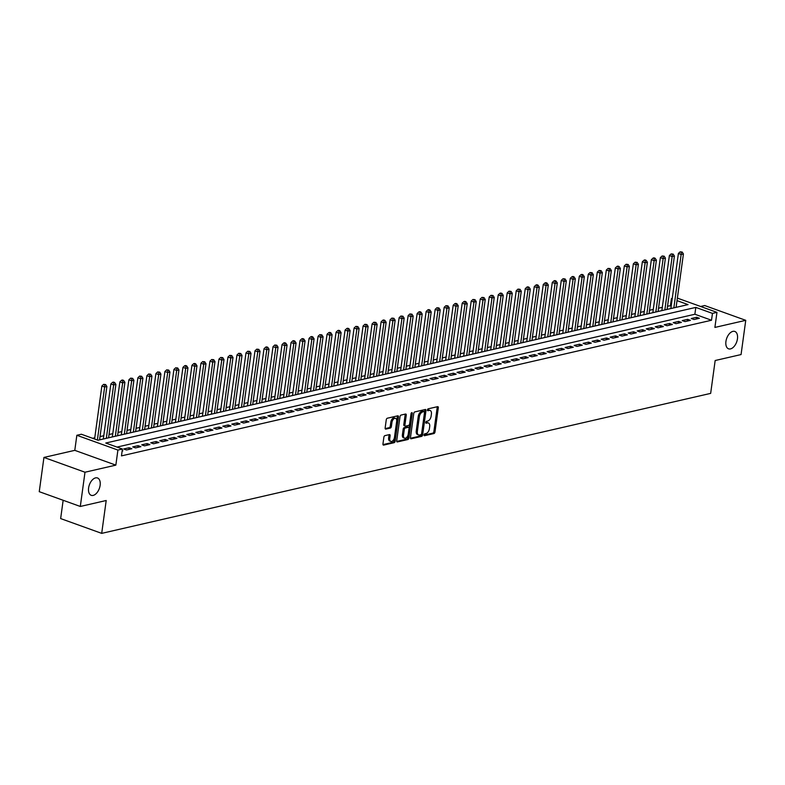 <?xml version="1.0" encoding="UTF-8"?>
<svg xmlns="http://www.w3.org/2000/svg" width="785" height="785" viewBox="0 0 785 785"><rect width="100%" height="100%" fill="white"/><g stroke="black" fill="none" stroke-linecap="round" stroke-linejoin="round"><path stroke-width="1.18" d="M424.037 434.91A0.991 0.569 109.8 0 0 424.528 435.704L433.928 433.546A1.413 0.814 109.8 0 0 434.988 431.995L438.305 407.808A1.413 0.814 109.8 0 0 437.902 406.679A1.413 0.814 109.8 0 0 437.608 406.659L428.208 408.818A0.991 0.569 109.8 0 0 427.953 410.702L429.169 410.427A4.524 2.6 109.8 0 1 430.111 410.467A4.524 2.6 109.8 0 1 431.407 414.078L431.132 416.089A4.524 2.6 109.8 0 1 427.717 421.045L426.5 421.319A0.991 0.569 109.8 0 0 426.245 423.203L427.452 422.929A4.524 2.6 109.8 0 1 428.404 422.968A4.524 2.6 109.8 0 1 429.699 426.579L429.424 428.59A4.524 2.6 109.8 0 1 426 433.546L424.783 433.82A0.991 0.569 109.8 0 0 424.037 434.91M100.127 485.326A9.224 5.309 109.8 0 0 97.487 477.967A9.224 5.309 109.8 0 0 88.597 487.976A9.224 5.309 109.8 0 0 91.237 495.325A9.224 5.309 109.8 0 0 100.127 485.326M737.458 338.816A9.224 5.309 109.8 0 0 734.819 331.456A9.224 5.309 109.8 0 0 725.929 341.465A9.224 5.309 109.8 0 0 728.568 348.825A9.224 5.309 109.8 0 0 737.458 338.816M384.954 435.626A1.413 0.814 109.8 0 0 383.885 437.176L382.952 443.957A1.413 0.814 109.8 0 0 383.365 445.085A1.413 0.814 109.8 0 0 383.659 445.105L394.09 442.701A1.413 0.814 109.8 0 0 395.159 441.15L398.476 416.963A1.413 0.814 109.8 0 0 398.064 415.834A1.413 0.814 109.8 0 0 397.769 415.814L387.339 418.219A1.413 0.814 109.8 0 0 386.269 419.769L385.15 427.962A1.413 0.814 109.8 0 0 385.553 429.091A1.413 0.814 109.8 0 0 385.847 429.101L390.312 428.08A1.413 0.814 109.8 0 0 391.381 426.53L391.941 422.467A3.788 2.178 109.8 0 1 395.581 418.356A3.788 2.178 109.8 0 1 396.67 421.378L394.482 437.304A3.788 2.178 109.8 0 1 390.842 441.415A3.788 2.178 109.8 0 1 389.752 438.393L390.116 435.734A1.413 0.814 109.8 0 0 389.713 434.615A1.413 0.814 109.8 0 0 389.419 434.596L384.954 435.626M80.305 506.462L39.25 491.675L43.94 457.439L84.996 472.227L80.305 506.462L106.201 500.506L101.697 533.368L710.66 393.383L715.164 360.521L741.06 354.565L745.75 320.329L714.899 327.423L716.96 312.361L712.456 313.392L711.514 320.241L121.479 455.879L122.411 449.03L117.907 450.07L76.851 435.283L81.365 434.242L98.007 440.238L688.043 304.6L677.023 300.635M84.996 472.227L115.846 465.132L117.907 450.07M410.457 437.637A1.413 0.814 109.8 0 0 410.859 438.766A1.413 0.814 109.8 0 0 411.154 438.776L421.584 436.382A1.413 0.814 109.8 0 0 422.654 434.831L425.97 410.643A1.413 0.814 109.8 0 0 425.568 409.515A1.413 0.814 109.8 0 0 425.274 409.495L414.833 411.899A1.413 0.814 109.8 0 0 413.774 413.44L410.457 437.637M407.837 439.541L397.406 441.935A1.413 0.814 109.8 0 1 397.112 441.926A1.413 0.814 109.8 0 1 396.71 440.797L400.016 416.609A1.413 0.814 109.8 0 1 401.086 415.059L405.551 414.029A1.413 0.814 109.8 0 1 405.845 414.048A1.413 0.814 109.8 0 1 406.257 415.167L404.913 424.979A1.413 0.814 109.8 0 0 405.315 426.108A1.413 0.814 109.8 0 0 405.609 426.127L408.573 425.441A1.413 0.814 109.8 0 0 409.642 423.9L411.036 413.685A0.991 0.569 109.8 0 1 412.272 413.401L408.906 437.991A1.413 0.814 109.8 0 1 407.837 439.541L406.728 439.139L396.729 441.445M745.75 320.329L704.694 305.542L700.632 306.484M694.018 319.524L699.415 318.278L696.648 317.277L691.242 318.524L694.018 319.524M685.011 321.595L690.408 320.349L687.64 319.348L682.234 320.594L685.011 321.595M676.003 323.665L681.4 322.419L678.632 321.418L673.226 322.664L676.003 323.665M666.995 325.736L672.392 324.49L669.625 323.489L664.218 324.735L666.995 325.736M657.977 327.806L663.384 326.56L660.617 325.559L655.21 326.805L657.977 327.806M648.969 329.877L654.376 328.63L651.609 327.63L646.202 328.876L648.969 329.877M639.961 331.947L645.368 330.701L642.601 329.7L637.194 330.946L639.961 331.947M630.954 334.017L636.36 332.771L633.593 331.77L628.186 333.017L630.954 334.017M621.946 336.088L627.352 334.842L624.575 333.841L619.179 335.087L621.946 336.088M612.938 338.158L618.344 336.912L615.568 335.911L610.171 337.158L612.938 338.158M603.93 340.229L609.337 338.983L606.56 337.982L601.163 339.228L603.93 340.229M594.922 342.299L600.329 341.053L597.552 340.052L592.155 341.298L594.922 342.299M585.914 344.37L591.321 343.123L588.544 342.132L583.137 343.369L585.914 344.37M576.906 346.44L582.313 345.194L579.536 344.203L574.129 345.439L576.906 346.44M567.898 348.511L573.305 347.264L570.528 346.273L565.121 347.51L567.898 348.511M558.891 350.581L564.297 349.335L561.52 348.344L556.114 349.58L558.891 350.581M549.883 352.651L555.289 351.405L552.512 350.414L547.106 351.651L549.883 352.651M540.875 354.722L546.282 353.486L543.505 352.485L538.098 353.721L540.875 354.722M531.867 356.792L537.274 355.556L534.497 354.555L529.09 355.791L531.867 356.792M522.859 358.863L528.266 357.626L525.489 356.625L520.082 357.862L522.859 358.863M513.851 360.933L519.258 359.697L516.481 358.696L511.074 359.932L513.851 360.933M504.843 363.004L510.25 361.767L507.473 360.766L502.066 362.003L504.843 363.004M495.835 365.074L501.242 363.838L498.465 362.837L493.058 364.073L495.835 365.074M486.828 367.144L492.234 365.908L489.457 364.907L484.051 366.153L486.828 367.144M477.82 369.215L483.217 367.979L480.449 366.978L475.043 368.224L477.82 369.215M468.812 371.285L474.209 370.049L471.442 369.048L466.035 370.294L468.812 371.285M459.804 373.356L465.201 372.119L462.434 371.119L457.027 372.365L459.804 373.356M450.796 375.426L456.193 374.19L453.426 373.189L448.019 374.435L450.796 375.426M441.778 377.507L447.185 376.26L444.418 375.259L439.011 376.506L441.778 377.507M432.771 379.577L438.177 378.331L435.41 377.33L430.003 378.576L432.771 379.577M423.763 381.647L429.169 380.401L426.402 379.4L420.995 380.647L423.763 381.647M414.755 383.718L420.161 382.472L417.394 381.471L411.988 382.717L414.755 383.718M405.747 385.788L411.154 384.542L408.377 383.541L402.98 384.787L405.747 385.788M396.739 387.859L402.146 386.612L399.369 385.612L393.972 386.858L396.739 387.859M387.731 389.929L393.138 388.683L390.361 387.682L384.964 388.928L387.731 389.929M378.723 392L384.13 390.753L381.353 389.752L375.956 390.999L378.723 392M369.715 394.07L375.122 392.824L372.345 391.823L366.938 393.069L369.715 394.07M360.707 396.14L366.114 394.894L363.337 393.893L357.931 395.14L360.707 396.14M351.7 398.211L357.106 396.965L354.329 395.964L348.923 397.21L351.7 398.211M342.692 400.281L348.098 399.035L345.322 398.034L339.915 399.28L342.692 400.281M333.684 402.352L339.091 401.106L336.314 400.114L330.907 401.351L333.684 402.352M324.676 404.422L330.083 403.176L327.306 402.185L321.899 403.421L324.676 404.422M315.668 406.493L321.075 405.246L318.298 404.255L312.891 405.492L315.668 406.493M306.66 408.563L312.067 407.317L309.29 406.326L303.883 407.562L306.66 408.563M297.652 410.634L303.059 409.387L300.282 408.396L294.875 409.633L297.652 410.634M288.644 412.704L294.051 411.468L291.274 410.467L285.868 411.703L288.644 412.704M279.637 414.774L285.043 413.538L282.266 412.537L276.86 413.774L279.637 414.774M270.629 416.845L276.035 415.608L273.259 414.608L267.852 415.844L270.629 416.845M261.621 418.915L267.018 417.679L264.251 416.678L258.844 417.914L261.621 418.915M252.613 420.986L258.01 419.749L255.243 418.748L249.836 419.985L252.613 420.986M243.605 423.056L249.002 421.82L246.235 420.819L240.828 422.055L243.605 423.056M234.597 425.127L239.994 423.89L237.227 422.889L231.82 424.135L234.597 425.127M225.58 427.197L230.986 425.961L228.219 424.96L222.812 426.206L225.58 427.197M216.572 429.267L221.978 428.031L219.211 427.03L213.805 428.276L216.572 429.267M207.564 431.338L212.97 430.101L210.203 429.101L204.797 430.347L207.564 431.338M198.556 433.408L203.963 432.172L201.195 431.171L195.789 432.417L198.556 433.408M189.548 435.489L194.955 434.242L192.178 433.241L186.781 434.488L189.548 435.489M180.54 437.559L185.947 436.313L183.17 435.312L177.773 436.558L180.54 437.559M171.532 439.629L176.939 438.383L174.162 437.382L168.765 438.629L171.532 439.629M162.524 441.7L167.931 440.454L165.154 439.453L159.757 440.699L162.524 441.7M153.517 443.77L158.923 442.524L156.146 441.523L150.74 442.769L153.517 443.77M144.509 445.841L149.915 444.595L147.138 443.594L141.732 444.84L144.509 445.841M135.501 447.911L140.907 446.665L138.131 445.664L132.724 446.91L135.501 447.911M126.493 449.982L131.9 448.735L129.123 447.735L123.716 448.981L126.493 449.982M711.514 320.241L694.872 314.245L117.004 447.087M122.205 450.561L122.892 450.806L122.146 450.983M671.234 305.738L667.544 306.13M662.295 307.337L658.536 308.201M653.277 309.408L649.529 310.271M644.269 311.478L640.521 312.342M635.261 313.549L631.513 314.412M626.253 315.619L622.505 316.483M617.245 317.689L613.497 318.553M608.238 319.76L604.489 320.623M599.23 321.83L595.481 322.694M590.222 323.901L586.473 324.764M581.214 325.971L577.466 326.835M572.206 328.042L568.458 328.905M563.198 330.112L559.45 330.976M554.19 332.183L550.442 333.046M545.183 334.253L541.434 335.116M536.175 336.323L532.426 337.187M527.167 338.394L523.418 339.257M518.159 340.464L514.41 341.328M509.151 342.535L505.403 343.398M500.143 344.605L496.395 345.469M491.135 346.685L487.377 347.539M482.127 348.756L478.369 349.61M473.12 350.826L469.361 351.68M464.112 352.897L460.353 353.75M455.104 354.967L451.346 355.831M446.096 357.038L442.338 357.901M437.078 359.108L433.33 359.972M428.07 361.178L424.322 362.042M419.062 363.249L415.314 364.112M410.055 365.319L406.306 366.183M401.047 367.39L397.298 368.253M392.039 369.46L388.29 370.324M383.031 371.531L379.283 372.394M374.023 373.601L370.275 374.465M365.015 375.672L361.267 376.535M356.007 377.742L352.259 378.605M346.999 379.812L343.251 380.676M337.992 381.883L334.243 382.746M328.984 383.953L325.235 384.817M319.976 386.024L316.227 386.887M310.968 388.094L307.22 388.958M301.96 390.165L298.212 391.028M292.952 392.235L289.204 393.099M283.944 394.305L280.196 395.169M274.936 396.376L271.178 397.239M265.929 398.446L262.17 399.31M256.921 400.517L253.162 401.38M247.913 402.587L244.155 403.451M238.905 404.667L235.147 405.521M229.897 406.738L226.139 407.592M220.879 408.808L217.131 409.662M211.871 410.879L208.123 411.733M202.864 412.949L199.115 413.813M193.856 415.02L190.107 415.883M184.848 417.09L181.1 417.954M175.84 419.161L172.092 420.024M166.832 421.231L163.084 422.094M157.824 423.301L154.076 424.165M148.816 425.372L145.068 426.235M139.808 427.442L136.06 428.306M130.801 429.513L127.052 430.376M121.793 431.583L118.044 432.447M112.785 433.654L109.037 434.517M103.777 435.724L100.029 436.588M94.769 437.795L92.601 438.295M63.153 500.28L60.651 518.581L101.697 533.368M115.846 465.132L74.791 450.345L43.94 457.439M74.791 450.345L76.851 435.283M670.468 305.453L671.401 298.614L672.235 298.418M712.456 313.392L695.814 307.406L105.769 443.034L122.411 449.03M677.367 298.104L716.96 312.361M672.176 298.889L671.401 298.614M694.872 314.245L695.814 307.406M696.648 317.277L696.413 318.965M687.64 319.348L687.405 321.036M678.632 321.418L678.397 323.106M669.625 323.489L669.389 325.176M660.617 325.559L660.381 327.247M651.609 327.63L651.373 329.327M642.601 329.7L642.365 331.398M633.593 331.77L633.358 333.468M624.575 333.841L624.35 335.538M615.568 335.911L615.342 337.609M606.56 337.982L606.334 339.679M597.552 340.052L597.326 341.75M588.544 342.132L588.318 343.82M579.536 344.203L579.31 345.891M570.528 346.273L570.303 347.961M561.52 348.344L561.295 350.031M552.512 350.414L552.287 352.102M543.505 352.485L543.269 354.172M534.497 354.555L534.261 356.243M525.489 356.625L525.253 358.313M516.481 358.696L516.245 360.384M507.473 360.766L507.238 362.454M498.465 362.837L498.23 364.525M489.457 364.907L489.222 366.595M480.449 366.978L480.214 368.665M471.442 369.048L471.206 370.736M462.434 371.119L462.198 372.806M453.426 373.189L453.19 374.877M444.418 375.259L444.182 376.947M435.41 377.33L435.175 379.018M426.402 379.4L426.167 381.088M417.394 381.471L417.159 383.159M408.377 383.541L408.151 385.229M399.369 385.612L399.143 387.299M390.361 387.682L390.135 389.38M381.353 389.752L381.127 391.45M372.345 391.823L372.119 393.521M363.337 393.893L363.112 395.591M354.329 395.964L354.104 397.661M345.322 398.034L345.096 399.732M336.314 400.114L336.088 401.802M327.306 402.185L327.08 403.873M318.298 404.255L318.062 405.943M309.29 406.326L309.054 408.014M300.282 408.396L300.047 410.084M291.274 410.467L291.039 412.154M282.266 412.537L282.031 414.225M273.259 414.608L273.023 416.295M264.251 416.678L264.015 418.366M255.243 418.748L255.007 420.436M246.235 420.819L245.999 422.507M237.227 422.889L236.992 424.577M228.219 424.96L227.984 426.647M219.211 427.03L218.976 428.718M210.203 429.101L209.968 430.788M201.195 431.171L200.96 432.859M192.178 433.241L191.952 434.929M183.17 435.312L182.944 437M174.162 437.382L173.936 439.07M165.154 439.453L164.929 441.141M156.146 441.523L155.921 443.211M147.138 443.594L146.913 445.281M138.131 445.664L137.905 447.362M129.123 447.735L128.897 449.432M428.404 422.968L427.295 422.565A4.524 2.6 109.8 0 0 426.343 422.526L427.452 422.929M425.745 422.664L426.343 422.526M430.111 410.467L429.002 410.064A4.524 2.6 109.8 0 0 428.06 410.025L429.169 410.427M427.452 410.162L428.06 410.025M424.028 435.165L432.81 433.143A1.413 0.814 109.8 0 0 433.879 431.603L437.196 407.405A1.413 0.814 109.8 0 0 437.166 406.758M410.476 438.275L420.475 435.979A1.413 0.814 109.8 0 0 421.545 434.429L424.862 410.241A1.413 0.814 109.8 0 0 424.832 409.593M420.878 434.723A0.991 0.569 109.8 0 0 421.623 433.644L424.528 412.4A0.991 0.569 109.8 0 0 424.037 411.605L422.762 411.899A4.524 2.6 109.8 0 0 419.337 416.845L417.355 431.367A4.524 2.6 109.8 0 0 418.65 434.978A4.524 2.6 109.8 0 0 419.592 435.018L420.878 434.723M423.301 411.34A0.991 0.569 109.8 0 0 422.929 411.203L424.037 411.605M418.65 434.978L417.541 434.576A4.524 2.6 109.8 0 1 416.246 430.965L418.228 416.452A4.524 2.6 109.8 0 1 421.653 411.497L422.929 411.203M404.501 425.725A1.413 0.814 109.8 0 1 404.206 425.715A1.413 0.814 109.8 0 1 403.804 424.587L405.148 414.774A1.413 0.814 109.8 0 0 405.119 414.127M411.114 413.361L407.798 437.598L408.906 437.991M403.51 435.165A3.788 2.178 109.8 0 0 404.599 438.187A3.788 2.178 109.8 0 0 408.249 434.076L409.014 428.463A1.413 0.814 109.8 0 0 408.612 427.334A1.413 0.814 109.8 0 0 408.318 427.325L405.354 428.002A1.413 0.814 109.8 0 0 404.285 429.552L403.51 435.165L402.401 434.762A3.788 2.178 109.8 0 0 403.49 437.785L404.599 438.187M407.739 427.118A1.413 0.814 109.8 0 0 407.503 426.942A1.413 0.814 109.8 0 0 407.199 426.922L408.318 427.325M402.401 434.762L403.176 429.15A1.413 0.814 109.8 0 1 404.246 427.609L407.199 426.922M406.728 439.139A1.413 0.814 109.8 0 0 407.798 437.598M390.842 441.415L389.733 441.013A3.788 2.178 109.8 0 1 388.644 437.991L389.007 435.341A1.413 0.814 109.8 0 0 388.987 434.694M395.581 418.356L394.472 417.963A3.788 2.178 109.8 0 0 390.832 422.065L391.941 422.467M385.17 428.61L389.203 427.678A1.413 0.814 109.8 0 0 390.273 426.127L390.832 422.065M382.982 444.604L392.981 442.298A1.413 0.814 109.8 0 0 394.05 440.758L397.367 416.56A1.413 0.814 109.8 0 0 397.338 415.922M676.101 307.347L683.421 253.957L681.164 254.477L678.397 253.476L670.851 308.554M681.252 252.24L682.155 252.034L680.144 251.838L681.252 252.24L681.164 254.477L673.854 307.867M682.155 252.034L683.421 253.957M678.397 253.476L680.144 251.838M667.093 309.418L674.413 256.028L672.156 256.548L669.389 255.547L661.843 310.625M672.245 254.311L673.147 254.104L671.136 253.908L672.245 254.311L672.156 256.548L664.846 309.938M673.147 254.104L674.413 256.028M669.389 255.547L671.136 253.908M658.085 311.488L665.405 258.098L663.148 258.618L660.371 257.617L652.835 312.695M663.237 256.381L664.139 256.175L662.128 255.979L663.237 256.381L663.148 258.618L655.838 312.008M664.139 256.175L665.405 258.098M660.371 257.617L662.128 255.979M649.077 313.558L656.397 260.169L654.14 260.689L651.364 259.688L643.818 314.765M654.229 258.451L655.132 258.245L654.023 257.843L653.12 258.049L654.229 258.451L654.14 260.689L646.83 314.078M655.132 258.245L656.397 260.169M651.364 259.688L653.12 258.049M640.069 315.629L647.389 262.239L645.133 262.759L642.356 261.758L634.81 316.846M645.221 260.522L646.124 260.316L645.015 259.913L644.112 260.12L645.221 260.522L645.133 262.759L637.822 316.149M646.124 260.316L647.389 262.239M642.356 261.758L644.112 260.12M631.062 317.699L638.382 264.31L636.125 264.83L633.348 263.829L625.802 318.916M636.213 262.592L637.116 262.386L635.104 262.19L636.213 262.592L636.125 264.83L628.814 318.219M637.116 262.386L638.382 264.31M633.348 263.829L635.104 262.19M622.054 319.77L629.374 266.38L627.117 266.9L624.34 265.899L616.794 320.986M627.205 264.663L628.108 264.457L626.096 264.26L627.205 264.663L627.117 266.9L619.807 320.29M628.108 264.457L629.374 266.38M624.34 265.899L626.096 264.26M613.046 321.84L620.356 268.45L618.109 268.97L615.332 267.97L607.786 323.057M618.197 266.733L619.1 266.527L617.991 266.125L617.088 266.331L618.197 266.733L618.109 268.97L610.799 322.36M619.1 266.527L620.356 268.45M615.332 267.97L617.088 266.331M604.038 323.911L611.348 270.521L609.101 271.041L606.324 270.04L598.778 325.127M609.189 268.804L610.092 268.598L608.081 268.401L609.189 268.804L609.101 271.041L601.791 324.431M610.092 268.598L611.348 270.521M606.324 270.04L608.081 268.401M595.03 325.991L602.34 272.591L600.093 273.111L597.316 272.11L589.77 327.198M600.182 270.874L601.084 270.668L599.073 270.472L600.182 270.874L600.093 273.111L592.773 326.501M601.084 270.668L602.34 272.591M597.316 272.11L599.073 270.472M586.022 328.061L593.332 274.662L591.085 275.182L588.308 274.181L580.763 329.268M591.174 272.945L592.076 272.738L590.065 272.542L591.174 272.945L591.085 275.182L583.765 328.572M592.076 272.738L593.332 274.662M588.308 274.181L590.065 272.542M577.014 330.132L584.325 276.732L582.077 277.252L579.301 276.251L571.755 331.339M582.166 275.015L583.059 274.809L581.95 274.407L581.057 274.613L582.166 275.015L582.077 277.252L574.757 330.642M583.059 274.809L584.325 276.732M579.301 276.251L581.057 274.613M568.006 332.202L575.317 278.803L573.07 279.323L570.293 278.322L562.747 333.409M573.158 277.085L574.051 276.879L572.942 276.477L572.049 276.683L573.158 277.085L573.07 279.323L565.749 332.712M574.051 276.879L575.317 278.803M570.293 278.322L572.049 276.683M558.998 334.273L566.309 280.873L564.062 281.393L561.285 280.392L553.739 335.48M564.15 279.156L565.043 278.95L563.041 278.753L564.15 279.156L564.062 281.393L556.742 334.783M565.043 278.95L566.309 280.873M561.285 280.392L563.041 278.753M549.991 336.343L557.301 282.943L555.054 283.464L552.277 282.463L544.731 337.55M555.142 281.226L556.035 281.02L554.926 280.618L554.024 280.834L555.142 281.226L555.054 283.464L547.734 336.853M556.035 281.02L557.301 282.943M552.277 282.463L554.024 280.834M540.983 338.413L548.293 285.014L546.046 285.534L543.269 284.533L535.723 339.62M546.134 283.297L547.027 283.091L545.918 282.688L545.016 282.904L546.134 283.297L546.046 285.534L538.726 338.934M547.027 283.091L548.293 285.014M543.269 284.533L545.016 282.904M531.975 340.484L539.285 287.084L537.038 287.604L534.261 286.603L526.715 341.691M537.117 285.367L538.019 285.161L536.911 284.759L536.008 284.975L537.117 285.367L537.038 287.604L529.718 341.004M538.019 285.161L539.285 287.084M534.261 286.603L536.008 284.975M522.967 342.554L530.277 289.155L528.03 289.675L525.253 288.674L517.707 343.761M528.109 287.438L529.011 287.232L527.903 286.839L527 287.045L528.109 287.438L528.03 289.675L520.71 343.074M529.011 287.232L530.277 289.155M525.253 288.674L527 287.045M513.959 344.625L521.269 291.225L519.022 291.745L516.245 290.744L508.7 345.832M519.101 289.508L520.004 289.302L517.992 289.115L519.101 289.508L519.022 291.745L511.702 345.145M520.004 289.302L521.269 291.225M516.245 290.744L517.992 289.115M504.951 346.695L512.262 293.296L510.005 293.816L507.238 292.815L499.692 347.902M510.093 291.578L510.996 291.372L508.984 291.186L510.093 291.578L510.005 293.816L502.694 347.215M510.996 291.372L512.262 293.296M507.238 292.815L508.984 291.186M495.943 348.766L503.254 295.376L500.997 295.886L498.23 294.885L490.684 349.973M501.085 293.649L501.988 293.443L500.879 293.05L499.976 293.256L501.085 293.649L500.997 295.886L493.686 349.286M501.988 293.443L503.254 295.376M498.23 294.885L499.976 293.256M486.935 350.836L494.246 297.446L491.989 297.957L489.222 296.956L481.676 352.043M492.077 295.729L492.98 295.513L490.968 295.327L492.077 295.729L491.989 297.957L484.679 351.356M492.98 295.513L494.246 297.446M489.222 296.956L490.968 295.327M477.918 352.907L485.238 299.517L482.981 300.027L480.214 299.036L472.668 354.113M483.069 297.8L483.972 297.584L481.961 297.397L483.069 297.8L482.981 300.027L475.671 353.427M483.972 297.584L485.238 299.517M480.214 299.036L481.961 297.397M468.91 354.977L476.23 301.587L473.973 302.097L471.206 301.106L463.66 356.184M474.061 299.87L474.964 299.654L472.953 299.468L474.061 299.87L473.973 302.097L466.663 355.497M474.964 299.654L476.23 301.587M471.206 301.106L472.953 299.468M459.902 357.047L467.222 303.658L464.965 304.168L462.198 303.177L454.652 358.254M465.054 301.94L465.956 301.734L464.848 301.332L463.945 301.538L465.054 301.94L464.965 304.168L457.655 357.567M465.956 301.734L467.222 303.658M462.198 303.177L463.945 301.538M450.894 359.118L458.214 305.728L455.957 306.238L453.19 305.247L445.644 360.325M456.046 304.011L456.948 303.805L455.84 303.402L454.937 303.609L456.046 304.011L455.957 306.238L448.647 359.638M456.948 303.805L458.214 305.728M453.19 305.247L454.937 303.609M441.886 361.188L449.206 307.798L446.95 308.309L444.173 307.318L436.637 362.395M447.038 306.081L447.941 305.875L445.929 305.679L447.038 306.081L446.95 308.309L439.639 361.708M447.941 305.875L449.206 307.798M444.173 307.318L445.929 305.679M432.878 363.259L440.199 309.869L437.942 310.389L435.165 309.388L427.619 364.466M438.03 308.152L438.933 307.946L436.921 307.749L438.03 308.152L437.942 310.389L430.631 363.779M438.933 307.946L440.199 309.869M435.165 309.388L436.921 307.749M423.871 365.329L431.191 311.939L428.934 312.459L426.157 311.459L418.611 366.536M429.022 310.222L429.925 310.016L428.816 309.614L427.913 309.82L429.022 310.222L428.934 312.459L421.623 365.849M429.925 310.016L431.191 311.939M426.157 311.459L427.913 309.82M414.863 367.4L422.183 314.01L419.926 314.53L417.149 313.529L409.603 368.607M420.014 312.293L420.917 312.087L419.808 311.684L418.905 311.89L420.014 312.293L419.926 314.53L412.616 367.92M420.917 312.087L422.183 314.01M417.149 313.529L418.905 311.89M405.855 369.47L413.175 316.08L410.918 316.6L408.141 315.599L400.595 370.677M411.006 314.363L411.909 314.157L409.898 313.961L411.006 314.363L410.918 316.6L403.608 369.99M411.909 314.157L413.175 316.08M408.141 315.599L409.898 313.961M396.847 371.54L404.157 318.151L401.91 318.671L399.133 317.67L391.587 372.747M401.998 316.433L402.901 316.227L400.89 316.031L401.998 316.433L401.91 318.671L394.6 372.061M402.901 316.227L404.157 318.151M399.133 317.67L400.89 316.031M387.839 373.611L395.149 320.221L392.902 320.741L390.125 319.74L382.58 374.828M392.991 318.504L393.893 318.298L391.882 318.102L392.991 318.504L392.902 320.741L385.592 374.131M393.893 318.298L395.149 320.221M390.125 319.74L391.882 318.102M378.831 375.681L386.141 322.292L383.894 322.812L381.117 321.811L373.572 376.898M383.983 320.574L384.885 320.368L383.777 319.966L382.874 320.172L383.983 320.574L383.894 322.812L376.574 376.201M384.885 320.368L386.141 322.292M381.117 321.811L382.874 320.172M369.823 377.752L377.134 324.362L374.887 324.882L372.11 323.881L364.564 378.969M374.975 322.645L375.878 322.439L373.866 322.242L374.975 322.645L374.887 324.882L367.566 378.272M375.878 322.439L377.134 324.362M372.11 323.881L373.866 322.242M360.815 379.822L368.126 326.432L365.879 326.952L363.102 325.952L355.556 381.039M365.967 324.715L366.86 324.509L364.858 324.313L365.967 324.715L365.879 326.952L358.559 380.342M366.86 324.509L368.126 326.432M363.102 325.952L364.858 324.313M351.808 381.893L359.118 328.503L356.871 329.023L354.094 328.022L346.548 383.109M356.959 326.786L357.852 326.58L355.85 326.383L356.959 326.786L356.871 329.023L349.551 382.413M357.852 326.58L359.118 328.503M354.094 328.022L355.85 326.383M342.8 383.973L350.11 330.573L347.863 331.093L345.086 330.092L337.54 385.18M347.951 328.856L348.844 328.65L347.735 328.248L346.842 328.454L347.951 328.856L347.863 331.093L340.543 384.483M348.844 328.65L350.11 330.573M345.086 330.092L346.842 328.454M333.792 386.043L341.102 332.644L338.855 333.164L336.078 332.163L328.532 387.25M338.943 330.927L339.836 330.721L338.727 330.318L337.825 330.524L338.943 330.927L338.855 333.164L331.535 386.554M339.836 330.721L341.102 332.644M336.078 332.163L337.825 330.524M324.784 388.114L332.094 334.714L329.847 335.234L327.07 334.233L319.524 389.321M329.935 332.997L330.828 332.791L329.72 332.389L328.817 332.595L329.935 332.997L329.847 335.234L322.527 388.624M330.828 332.791L332.094 334.714M327.07 334.233L328.817 332.595M315.776 390.184L323.086 336.785L320.839 337.305L318.062 336.304L310.517 391.391M320.918 335.067L321.821 334.861L319.809 334.665L320.918 335.067L320.839 337.305L313.519 390.695M321.821 334.861L323.086 336.785M318.062 336.304L319.809 334.665M306.768 392.255L314.078 338.855L311.831 339.375L309.054 338.374L301.509 393.462M311.91 337.138L312.813 336.932L311.704 336.529L310.801 336.736L311.91 337.138L311.831 339.375L304.511 392.765M312.813 336.932L314.078 338.855M309.054 338.374L310.801 336.736M297.76 394.325L305.071 340.925L302.824 341.446L300.047 340.445L292.501 395.532M302.902 339.208L303.805 339.002L302.696 338.6L301.793 338.816L302.902 339.208L302.824 341.446L295.503 394.835M303.805 339.002L305.071 340.925M300.047 340.445L301.793 338.816M288.752 396.396L296.063 342.996L293.806 343.516L291.039 342.515L283.493 397.602M293.894 341.279L294.797 341.073L293.688 340.67L292.785 340.886L293.894 341.279L293.806 343.516L286.496 396.906M294.797 341.073L296.063 342.996M291.039 342.515L292.785 340.886M279.745 398.466L287.055 345.066L284.798 345.586L282.031 344.586L274.485 399.673M284.886 343.349L285.789 343.143L284.68 342.741L283.777 342.957L284.886 343.349L284.798 345.586L277.488 398.986M285.789 343.143L287.055 345.066M282.031 344.586L283.777 342.957M270.737 400.536L278.047 347.137L275.79 347.657L273.023 346.656L265.477 401.743M275.878 345.42L276.781 345.214L274.77 345.027L275.878 345.42L275.79 347.657L268.48 401.057M276.781 345.214L278.047 347.137M273.023 346.656L274.77 345.027M261.719 402.607L269.039 349.207L266.782 349.727L264.015 348.726L256.469 403.814M266.871 347.49L267.773 347.284L266.664 346.891L265.762 347.098L266.871 347.49L266.782 349.727L259.472 403.127M267.773 347.284L269.039 349.207M264.015 348.726L265.762 347.098M252.711 404.677L260.031 351.278L257.774 351.798L255.007 350.797L247.461 405.884M257.863 349.56L258.765 349.354L256.754 349.168L257.863 349.56L257.774 351.798L250.464 405.197M258.765 349.354L260.031 351.278M255.007 350.797L256.754 349.168M243.703 406.748L251.023 353.348L248.767 353.868L245.999 352.867L238.454 407.955M248.855 351.631L249.758 351.425L247.746 351.238L248.855 351.631L248.767 353.868L241.456 407.268M249.758 351.425L251.023 353.348M245.999 352.867L247.746 351.238M234.695 408.818L242.015 355.428L239.759 355.939L236.992 354.938L229.446 410.025M239.847 353.701L240.75 353.495L238.738 353.309L239.847 353.701L239.759 355.939L232.448 409.338M240.75 353.495L242.015 355.428M236.992 354.938L238.738 353.309M225.688 410.889L233.008 357.499L230.751 358.009L227.974 357.018L220.438 412.096M230.839 355.782L231.742 355.566L229.73 355.379L230.839 355.782L230.751 358.009L223.44 411.409M231.742 355.566L233.008 357.499M227.974 357.018L229.73 355.379M216.68 412.959L224 359.569L221.743 360.079L218.966 359.088L211.42 414.166M221.831 357.852L222.734 357.636L220.722 357.45L221.831 357.852L221.743 360.079L214.433 413.479M222.734 357.636L224 359.569M218.966 359.088L220.722 357.45M207.672 415.029L214.992 361.64L212.735 362.15L209.958 361.159L202.412 416.236M212.823 359.923L213.726 359.707L211.714 359.52L212.823 359.923L212.735 362.15L205.425 415.55M213.726 359.707L214.992 361.64M209.958 361.159L211.714 359.52M198.664 417.1L205.984 363.71L203.727 364.22L200.95 363.229L193.404 418.307M203.815 361.993L204.718 361.787L202.707 361.591L203.815 361.993L203.727 364.22L196.417 417.62M204.718 361.787L205.984 363.71M200.95 363.229L202.707 361.591M189.656 419.17L196.976 365.781L194.719 366.291L191.942 365.3L184.396 420.377M194.808 364.063L195.71 363.857L194.601 363.455L193.699 363.661L194.808 364.063L194.719 366.291L187.409 419.69M195.71 363.857L196.976 365.781M191.942 365.3L193.699 363.661M180.648 421.241L187.958 367.851L185.711 368.361L182.934 367.37L175.389 422.448M185.8 366.134L186.702 365.928L185.594 365.525L184.691 365.731L185.8 366.134L185.711 368.361L178.401 421.761M186.702 365.928L187.958 367.851M182.934 367.37L184.691 365.731M171.64 423.311L178.951 369.921L176.703 370.441L173.927 369.441L166.381 424.518M176.792 368.204L177.695 367.998L175.683 367.802L176.792 368.204L176.703 370.441L169.393 423.831M177.695 367.998L178.951 369.921M173.927 369.441L175.683 367.802M162.632 425.382L169.943 371.992L167.696 372.512L164.919 371.511L157.373 426.589M167.784 370.275L168.687 370.069L166.675 369.872L167.784 370.275L167.696 372.512L160.385 425.902M168.687 370.069L169.943 371.992M164.919 371.511L166.675 369.872M153.624 427.452L160.935 374.062L158.688 374.582L155.911 373.582L148.365 428.659M158.776 372.345L159.679 372.139L157.667 371.943L158.776 372.345L158.688 374.582L151.368 427.972M159.679 372.139L160.935 374.062M155.911 373.582L157.667 371.943M144.617 429.523L151.927 376.133L149.68 376.653L146.903 375.652L139.357 430.729M149.768 374.416L150.671 374.209L148.659 374.013L149.768 374.416L149.68 376.653L142.36 430.043M150.671 374.209L151.927 376.133M146.903 375.652L148.659 374.013M135.609 431.593L142.919 378.203L140.672 378.723L137.895 377.722L130.349 432.8M140.76 376.486L141.653 376.28L139.651 376.084L140.76 376.486L140.672 378.723L133.352 432.113M141.653 376.28L142.919 378.203M137.895 377.722L139.651 376.084M126.601 433.663L133.911 380.274L131.664 380.794L128.887 379.793L121.341 434.88M131.752 378.556L132.645 378.35L130.644 378.154L131.752 378.556L131.664 380.794L124.344 434.183M132.645 378.35L133.911 380.274M128.887 379.793L130.644 378.154M117.593 435.734L124.903 382.344L122.656 382.864L119.879 381.863L112.334 436.951M122.745 380.627L123.637 380.421L122.529 380.018L121.636 380.225L122.745 380.627L122.656 382.864L115.336 436.254M123.637 380.421L124.903 382.344M119.879 381.863L121.636 380.225M108.585 437.804L115.895 384.414L113.648 384.935L110.871 383.934L103.326 439.021M113.737 382.697L114.63 382.491L113.521 382.089L112.618 382.295L113.737 382.697L113.648 384.935L106.328 438.324M114.63 382.491L115.895 384.414M110.871 383.934L112.618 382.295M99.577 439.875L106.888 386.485L104.64 387.005L101.864 386.004L94.602 439.011M104.719 384.768L105.622 384.562L103.61 384.365L104.719 384.768L104.64 387.005L97.379 440.012M105.622 384.562L106.888 386.485M101.864 386.004L103.61 384.365M437.196 407.405L438.305 407.808M433.879 431.603L434.988 431.995M432.81 433.143L433.928 433.546M424.862 410.241L425.97 410.643M421.545 434.429L422.654 434.831M420.475 435.979L421.584 436.382M410.624 438.589L411.154 438.776M421.653 411.497L422.762 411.899M418.228 416.452L419.337 416.845M416.246 430.965L417.355 431.367M396.876 441.749L397.406 441.935M405.148 414.774L406.257 415.167M403.804 424.587L404.913 424.979M411.271 413.038L412.272 413.401M404.246 427.609L405.354 428.002M403.176 429.15L404.285 429.552M389.007 435.341L390.116 435.734M388.644 437.991L389.752 438.393M390.273 426.127L391.381 426.53M389.203 427.678L390.312 428.08M385.317 428.914L385.847 429.101M397.367 416.56L398.476 416.963M394.05 440.758L395.159 441.15M392.981 442.298L394.09 442.701M383.129 444.909L383.659 445.105M423.135 411.212L424.243 411.615M404.206 425.715L405.315 426.108M407.503 426.942L408.612 427.334"/></g></svg>
